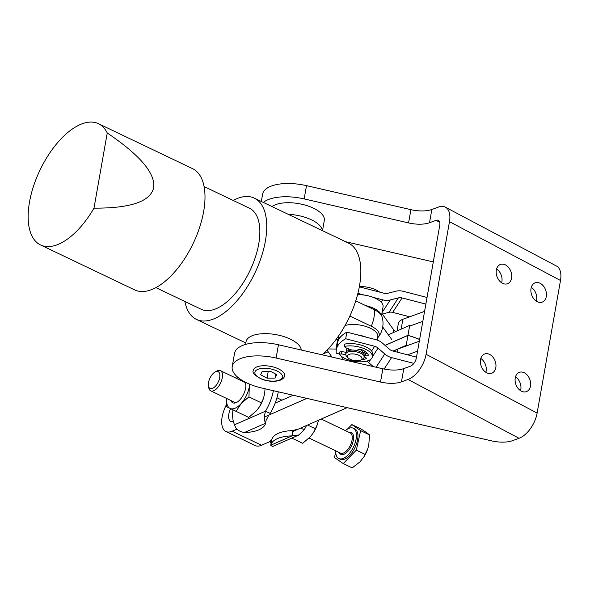 <?xml version="1.0" encoding="UTF-8"?>
<svg xmlns="http://www.w3.org/2000/svg" width="590" height="590" viewBox="0 0 590 590"><rect width="100%" height="100%" fill="white"/><g stroke="black" fill="none" stroke-linecap="round" stroke-linejoin="round"><path stroke-width="0.89" d="M515.505 376.833A10.266 7.412 -110 0 1 520.808 389.562A10.266 7.412 -110 0 1 520.542 390.669A10.266 7.412 70 0 0 520.808 389.562A10.266 7.412 70 0 0 515.505 376.833M480.806 358.455A10.266 7.412 -110 0 1 486.108 371.184A10.266 7.412 -110 0 1 485.85 372.29A10.266 7.412 70 0 0 486.108 371.184A10.266 7.412 70 0 0 480.806 358.455M531.288 287.33A10.266 7.412 -110 0 1 536.59 300.059A10.266 7.412 -110 0 1 536.325 301.166A10.266 7.412 70 0 0 536.59 300.059A10.266 7.412 70 0 0 531.288 287.33M496.588 268.944A10.266 7.412 -110 0 1 501.891 281.673A10.266 7.412 -110 0 1 501.633 282.787A10.266 7.412 70 0 0 501.891 281.673A10.266 7.412 70 0 0 496.588 268.944M424.571 311.387L402.859 319.293A18.666 8.061 -170 0 0 398.361 323.409L397.033 330.938M409.571 326.159L422.824 321.336M397.077 352.097L397.601 349.132L419.313 341.227M407.543 354.819L417.558 351.168M397.601 349.132A18.666 8.061 -170 0 0 394.068 351.323M230.579 408.656A11.571 5.671 -64.4 0 0 228.839 414.003A11.571 5.671 -64.4 0 0 230.756 421.4A11.571 5.671 -64.4 0 0 233.367 421.467M226.494 404.556A22.767 11.166 -64.4 0 0 222.142 416.946A22.767 11.166 -64.4 0 0 225.911 431.489A22.767 11.166 -64.4 0 0 232.195 431.187L236.959 429.092M419.63 339.434A59.723 25.805 -170 0 0 407.956 335.319L409.711 325.37A59.723 25.805 10 0 1 410.817 325.702M407.203 345.629A59.723 25.805 -170 0 0 406.193 345.327L407.948 335.386A59.723 25.805 10 0 1 419.615 339.501M407.948 335.386L385.078 345.423M293.164 395.241L275.154 403.147M407.956 335.319L385.034 345.386M388.323 334.766L409.711 325.37M328.232 351.832A22.398 10.981 -64.4 0 0 326.646 352.4L322.855 354.059M264.379 417.049L306.874 398.39M393.11 351.072L406.193 345.327M271.518 440.877L261.525 445.258A22.767 11.166 115.6 0 1 255.241 445.568L225.911 431.489M347.163 407.653L292.758 431.548M365.151 351.448A9.329 4.034 10 0 1 365.144 351.493L364.856 353.086A9.329 4.034 -170 0 0 364.745 352.149A9.329 4.034 -170 0 0 363.514 350.519M336.344 349.678L337.517 343.048A59.723 25.805 10 0 1 346.854 332.133L345.688 338.763A59.723 25.805 -170 0 0 336.344 349.678A59.723 25.805 -170 0 0 336.278 353.211L339.324 354M371.589 350.998L374.657 346.286L345.688 338.763M374.657 346.286A7.463 6.623 -146.9 0 1 378.065 348.093L372.334 356.891A17.353 7.5 -170 0 0 363.116 348.225A17.353 7.5 -170 0 0 344.287 346.448L344.7 344.132A17.353 7.5 -170 0 1 363.521 345.902A17.353 7.5 -170 0 1 372.755 354.546L372.342 356.862A17.353 7.5 -170 0 1 367.474 360.918A17.353 7.5 -170 0 1 339.272 354.317L341.433 353.948L341.839 351.625L339.678 352.001L339.272 354.317M376.118 367.231L384.746 353.978L378.065 348.093M384.746 353.978A14.927 13.246 33.1 0 0 391.568 357.606L384.112 369.052M413.863 363.388L391.568 357.606M346.854 332.133L375.823 339.656A14.927 13.246 -146.9 0 1 382.637 343.277L389.326 349.162A7.463 6.623 33.1 0 0 392.733 350.976L416.503 357.142M347.525 348.454A9.329 4.034 -170 0 0 346.47 349.907L346.758 348.255A9.329 4.034 10 0 1 346.78 348.174M366.53 361.176A7.463 6.623 -146.9 0 1 368.654 362.54L373.227 366.567M382.291 314.035L388.957 312.346A7.463 6.623 -146.9 0 1 392.682 312.383L409.711 316.8M359.325 286.836L384.009 293.245A7.463 6.623 33.1 0 0 387.733 293.282L395.816 291.231A14.927 13.246 -146.9 0 1 403.258 291.305L427.027 297.471M381.265 302.286L382.836 299.875L373.234 297.382M364.436 295.096L357.894 293.4M382.836 299.875A14.927 13.246 33.1 0 0 390.285 299.949L382.04 312.597M388.957 312.346L398.368 297.898L390.285 299.949M398.368 297.898A7.463 6.623 -146.9 0 1 402.085 297.935L392.682 312.383M425.862 304.101L402.085 297.935M365.616 305.583A19.219 8.304 10 0 1 381.221 315.053M381.524 315.547L383.065 306.8A19.219 8.304 -170 0 0 357.577 294.639M377.194 340.076L377.807 336.639A19.219 8.304 -170 0 0 376.759 333.026A19.219 8.304 -170 0 0 345.017 325.569M338.144 340.828A19.219 8.304 10 0 1 338.188 339.906A19.219 8.304 10 0 1 340.939 336.536M357.429 334.877A19.219 8.304 10 0 1 366.22 337.156M338.372 338.852L337.731 339.095L335.976 349.044L336.492 348.845M382.726 327.007L391.834 339.634M336.366 349.582L335.976 349.044L328.121 348.956M335.673 339.98L337.731 339.095M395.868 331.447A7.463 3.223 10 0 1 393.589 329.692L381.885 313.474M292.928 430.582A33.593 14.514 -170 0 0 271.688 439.911L270.751 445.214L272.506 446.578L298.99 434.948L291.991 435.885L292.928 430.582L296.593 429.483M291.991 435.885A33.593 14.514 -170 0 0 270.751 445.214L291.991 435.885M270.109 441.114L271.688 439.911M300.694 428.06L304.219 429.756L298.99 434.948M306.534 425.493A33.593 16.468 115.6 0 1 304.219 429.756M266.12 420.235L265.596 423.222C264.084 420.464 264.055 416.452 265.507 411.178L270.198 413.428A33.593 16.468 -64.4 0 0 278.192 392.328A33.593 16.468 -64.4 0 0 278.281 391.819M244.356 432.544A33.593 14.514 -170 0 0 265.596 423.222L244.356 432.544C238.869 431.533 235.609 428.937 234.577 424.756L265.507 411.178A33.593 16.468 -64.4 0 0 273.391 390.691M268.826 415.102L266.09 420.397M232.976 409.836A33.593 16.468 -64.4 0 0 234.577 424.756M367.489 353.506A2.242 0.966 10 0 1 365.933 353.358L363.034 352.614A7.463 3.223 -170 0 0 362.931 352.024A7.463 3.223 -170 0 0 359.214 349.177M346.47 349.907A9.329 4.034 -170 0 0 346.566 350.91A9.329 4.034 -170 0 0 346.817 351.426M360.822 359.989L362.658 359A9.329 4.034 -170 0 0 364.119 357.297L364.355 355.969A9.329 4.034 -170 0 0 364.251 354.966A9.329 4.034 -170 0 0 354.745 350.209A9.329 4.034 -170 0 0 345.969 352.724L345.74 354.052A9.329 4.034 -170 0 0 345.836 355.055A9.329 4.034 -170 0 0 346.529 356.154L347.916 357.717A7.463 3.223 10 0 1 347.363 356.839A7.463 3.223 10 0 1 353.41 353.934A7.463 3.223 10 0 1 361.906 357.828A7.463 3.223 10 0 1 360.822 359.989A7.463 3.223 10 0 1 354.074 360.505A7.463 3.223 10 0 1 347.916 357.717M364.119 357.297A9.329 4.034 -170 0 0 364.015 356.294A9.329 4.034 -170 0 0 354.509 351.537A9.329 4.034 -170 0 0 345.74 354.052M349.162 349.059A7.463 3.223 -170 0 0 348.307 350.231L348.233 350.667M322.324 230.609A27.996 12.095 -170 0 0 320.488 226.435A27.996 12.095 -170 0 0 288.274 214.347M322.501 230.69L324.316 220.431A27.996 12.095 -170 0 0 322.531 214.834A27.996 12.095 -170 0 0 298.038 203.52A27.996 12.095 -170 0 0 272.005 206.574M245.602 344.405L246.082 341.654A27.996 12.095 10 0 1 252.837 335.489A27.996 12.095 10 0 1 282.912 336.293A27.996 12.095 10 0 1 301.284 350.025M480.548 359.561A10.266 7.412 -110 0 1 484.67 353.963A10.266 7.412 -110 0 1 492.938 357.142A10.266 7.412 -110 0 1 495.814 367.651A10.266 7.412 -110 0 1 491.691 373.249A10.266 7.412 -110 0 1 483.424 370.07A10.266 7.412 -110 0 1 480.548 359.561M515.247 377.939A10.266 7.412 -110 0 1 519.362 372.342A10.266 7.412 -110 0 1 527.63 375.52A10.266 7.412 -110 0 1 530.513 386.03A10.266 7.412 -110 0 1 526.391 391.627A10.266 7.412 -110 0 1 518.123 388.449A10.266 7.412 -110 0 1 515.247 377.939M496.33 270.058A10.266 7.412 -110 0 1 500.453 264.453A10.266 7.412 -110 0 1 508.72 267.631A10.266 7.412 -110 0 1 511.596 278.141A10.266 7.412 -110 0 1 507.474 283.746A10.266 7.412 -110 0 1 499.206 280.56A10.266 7.412 -110 0 1 496.33 270.058M531.029 288.436A10.266 7.412 -110 0 1 535.145 282.831A10.266 7.412 -110 0 1 543.412 286.017A10.266 7.412 -110 0 1 546.288 296.519A10.266 7.412 -110 0 1 542.173 302.124A10.266 7.412 -110 0 1 533.906 298.946A10.266 7.412 -110 0 1 531.029 288.436M426.091 354.273L537.121 413.089A22.398 12.095 -62.1 0 1 519.053 438.281L512.481 440.678A22.398 9.676 10 0 1 502.968 442.146A22.398 9.676 10 0 1 491.544 440.855L261.842 388.036A37.325 16.129 10 0 1 232.217 366.552A37.325 16.129 10 0 1 276.113 358.034L380.521 382.04A22.398 9.676 -170 0 0 391.944 383.33A22.398 9.676 -170 0 0 401.458 381.855L408.029 379.466A22.398 12.095 -62.1 0 0 426.091 354.273L449.477 221.67L560.5 280.486A22.398 12.095 117.9 0 0 556.429 266.002L445.398 207.186A22.398 12.095 117.9 0 1 449.477 221.67M439.749 222.282L436.084 220.343A7.463 4.034 117.9 0 1 438.414 220.38A7.463 4.034 117.9 0 1 439.771 225.203L416.393 357.806A7.463 4.034 -62.1 0 1 410.367 366.206L403.796 368.595A22.398 9.676 10 0 1 394.282 370.07A22.398 9.676 10 0 1 382.858 368.78L278.451 344.774A37.325 16.129 -170 0 0 234.555 353.292L232.217 366.552M408.575 222.917A22.398 9.676 -170 0 0 419.999 224.207A22.398 9.676 -170 0 0 429.513 222.74L431.851 209.48A22.398 9.676 10 0 1 422.344 210.947A22.398 9.676 10 0 1 410.92 209.656L408.575 222.917L304.167 198.911A37.325 16.129 -170 0 0 263.376 202.458M345.607 241.723L433.303 261.894M436.084 220.343L429.513 222.74M537.121 413.089L560.5 280.486M431.851 209.48L438.422 207.083A22.398 12.095 117.9 0 1 445.398 207.186M261.326 201.478L262.616 194.169A37.325 16.129 10 0 1 306.505 185.651L410.92 209.656M155.834 287.603L201.242 309.285A55.991 27.31 -64.5 0 0 258.722 243.98A55.991 27.31 -64.5 0 0 249.496 208.233L204.088 186.558M322.022 354.789A67.186 32.767 -64.5 0 0 359.487 285.958A67.186 32.767 -64.5 0 0 348.417 243.065L254.32 198.129A67.186 32.767 -64.5 0 0 233.146 200.43M184.891 301.475A67.186 32.767 -64.5 0 0 196.411 319.389A67.186 32.767 -64.5 0 0 265.389 241.022A67.186 32.767 -64.5 0 0 254.32 198.129M40.57 244.968L134.667 289.904A67.186 32.767 -64.5 0 0 203.646 211.537A67.186 32.767 -64.5 0 0 192.569 168.644L98.478 123.708A67.186 32.767 -64.5 0 0 29.5 202.075A67.186 32.767 -64.5 0 0 40.57 244.968A67.186 32.767 -64.5 0 0 93.987 208.145L107.24 132.979C140.037 155.185 155.509 173.416 153.658 187.664C150.561 201.507 130.67 208.336 93.987 208.145M349.87 316.034L371.294 326.263A20.362 8.798 10 0 1 378.389 336.993A20.362 8.798 10 0 1 377.593 337.834M378.389 336.993A22.398 22.398 0 0 0 381.981 316.609A20.362 8.798 -170 0 0 374.215 309.691L355.763 300.878M107.24 132.979A67.186 32.767 -64.5 0 0 98.478 123.708M212.983 373.654A9.329 4.573 115.6 0 1 215.121 371.973A9.329 4.573 115.6 0 1 219.871 375.506A9.329 4.573 115.6 0 1 215.217 386.435A9.329 4.573 115.6 0 1 208.44 385.89A9.329 4.573 115.6 0 1 212.983 373.654M208.44 385.89L208.779 387.763A11.195 5.487 -64.4 0 0 210.726 390.846A11.195 5.487 -64.4 0 0 216.914 388.419A11.195 5.487 -64.4 0 0 222.201 378.146A11.195 5.487 -64.4 0 0 220.409 370.653A11.195 5.487 -64.4 0 0 216.788 371.066L215.121 371.973M335.71 450.819A16.8 8.238 -64.4 0 0 338.822 458.526A16.8 8.238 -64.4 0 0 348.1 454.883A16.8 8.238 -64.4 0 0 356.043 439.476A16.8 8.238 -64.4 0 0 353.351 428.237A16.8 8.238 -64.4 0 0 345.401 430.626M338.822 458.526L340.29 459.226A16.8 8.238 -64.4 0 0 349.568 455.583A16.8 8.238 -64.4 0 0 357.511 440.177A16.8 8.238 -64.4 0 0 354.819 428.937L353.351 428.237M366.508 432.544L360.807 428.886L351.854 424.586L360.63 430.641L369.583 434.941L366.508 432.544M360.63 430.641L356.331 450.141L343.255 463.585L352.208 467.877L360.055 461.786L363.868 456.925L367.71 448.975L368.743 445.317L369.583 434.941M367.695 449.027A18.666 9.152 115.6 0 1 367.673 449.071A18.666 9.152 115.6 0 1 364.037 456.66L363.868 456.925M356.331 450.141L365.284 454.44M347.414 429.144L351.854 424.586M343.255 463.585L334.478 457.523L335.71 451.955M317.258 424.778A18.666 9.152 115.6 0 1 317.228 424.866A18.666 9.152 115.6 0 1 315.584 428.842A18.666 9.152 115.6 0 1 313.585 432.448A18.666 9.152 115.6 0 1 313.533 432.536M291.821 438.097L302.685 443.311L310.421 436.703L313.482 432.618L317.287 424.689L318.475 420.257M315.539 428.842L307.596 425.029M236.089 411.355L226.604 406.687L226.693 398.508A18.666 9.152 -64.4 0 0 227.017 404.121A18.666 9.152 -64.4 0 0 230.034 408.391A18.666 9.152 -64.4 0 0 241.207 403.486L236.089 411.355L248.722 417.418L256.458 410.81L259.512 406.724L263.324 398.796L264.571 394.002L265.072 388.781M249.843 384.267L249.319 386.686A18.666 9.152 -64.4 0 0 249.636 384.178M230.926 400.536A12.427 6.092 -64.4 0 0 236.797 402.336A12.427 6.092 -64.4 0 0 245.588 388.323A12.427 6.092 -64.4 0 0 245.683 383.802A12.427 6.092 -64.4 0 0 245.152 382.099M241.657 380.108A12.427 6.092 -64.4 0 0 240.617 380.351M263.288 398.877A18.666 9.152 115.6 0 1 263.258 398.965A18.666 9.152 115.6 0 1 259.622 406.554A18.666 9.152 115.6 0 1 259.563 406.643M237.659 377.187A18.666 9.152 -64.4 0 0 236.398 378.323M241.207 403.486A18.666 9.152 -64.4 0 0 249.319 386.686L248.943 396.878L241.207 403.486M236.383 378.315L237.615 377.143M248.943 396.878L261.569 402.941M262.277 371.294L270.331 371.228L276.747 374.62L275.095 378.087L267.041 378.161L260.625 374.761L262.277 371.294M267.041 378.161L268.258 371.243M275.095 378.087L275.796 374.119M359.376 286.556A17.353 7.5 10 0 1 379.717 292.124M366.043 357.776L365.866 358.779A2.242 0.966 -170 0 0 366.287 358.337A2.242 0.966 -170 0 0 366.161 357.916A2.242 0.966 -170 0 0 364.635 357.075L364.178 356.957M365.933 353.358L365.52 355.682A2.242 0.966 -170 0 0 367.533 355.755A2.242 0.966 -170 0 0 368.285 355.202A2.242 0.966 -170 0 0 368.271 355.01A13.282 5.738 10 0 0 361.043 349.464A2.242 0.966 -170 0 0 359.148 349.184A2.242 0.966 -170 0 0 357.923 349.656L357.275 350.674M351.883 350.062L345.43 347.672L344.287 346.448M365.52 355.682L364.355 355.379M365.866 358.779A13.282 5.738 10 0 1 360.999 359.893M345.733 354.62L341.433 353.948M364.576 357.061A13.282 5.738 10 0 1 364.141 357.171M346.109 352.296L341.839 351.625M362.916 353.248L363.034 352.614M401.126 329.139L402.859 319.293M232.195 431.187L261.525 445.258M370.786 359.273L368.654 362.54M341.057 356.087L343.719 359.782M393.589 329.692L393.058 332.679M382.858 368.78L380.521 382.04M401.458 381.855L403.796 368.595M278.451 344.774L276.113 358.034M519.053 438.281L408.029 379.466M304.167 198.911L306.505 185.651M371.294 326.263A22.398 10.922 -64.5 0 0 373.971 317.442A22.398 10.922 -64.5 0 0 374.215 309.691M321.24 419.04L350.195 432.935A11.195 5.487 115.6 0 1 351.994 440.42A11.195 5.487 115.6 0 1 346.699 450.694A11.195 5.487 115.6 0 1 340.511 453.127L309.138 438.068M339.184 452.486A12.132 5.944 -64.4 0 0 347.54 451.689A12.132 5.944 -64.4 0 0 353.558 438.481A12.132 5.944 -64.4 0 0 348.867 432.293M284.601 375.786A15.864 6.851 -170 0 0 275.036 367.496A15.864 6.851 -170 0 0 257.181 366.788A15.864 6.851 -170 0 0 253.353 370.277C251.834 372.659 254.887 375.734 262.528 379.518C269.062 381.627 274.896 381.892 280.029 380.299C282.905 379.046 284.432 377.541 284.601 375.786M279.092 380.203A13.998 6.047 10 0 1 259.585 378.006A13.998 6.047 10 0 1 258.28 369.178A13.998 6.047 10 0 1 277.787 371.376A13.998 6.047 10 0 1 279.092 380.203M338.188 339.906L338.992 335.341M326.993 350.121L332.023 357.09M269.652 441.696L271.083 443.341M245.846 342.997L196.411 319.389M408.951 317.081L409.032 316.624M235.69 402.823L210.726 390.846M281.924 400.175L276.939 397.778M245.381 382.637L220.409 370.653"/></g></svg>
